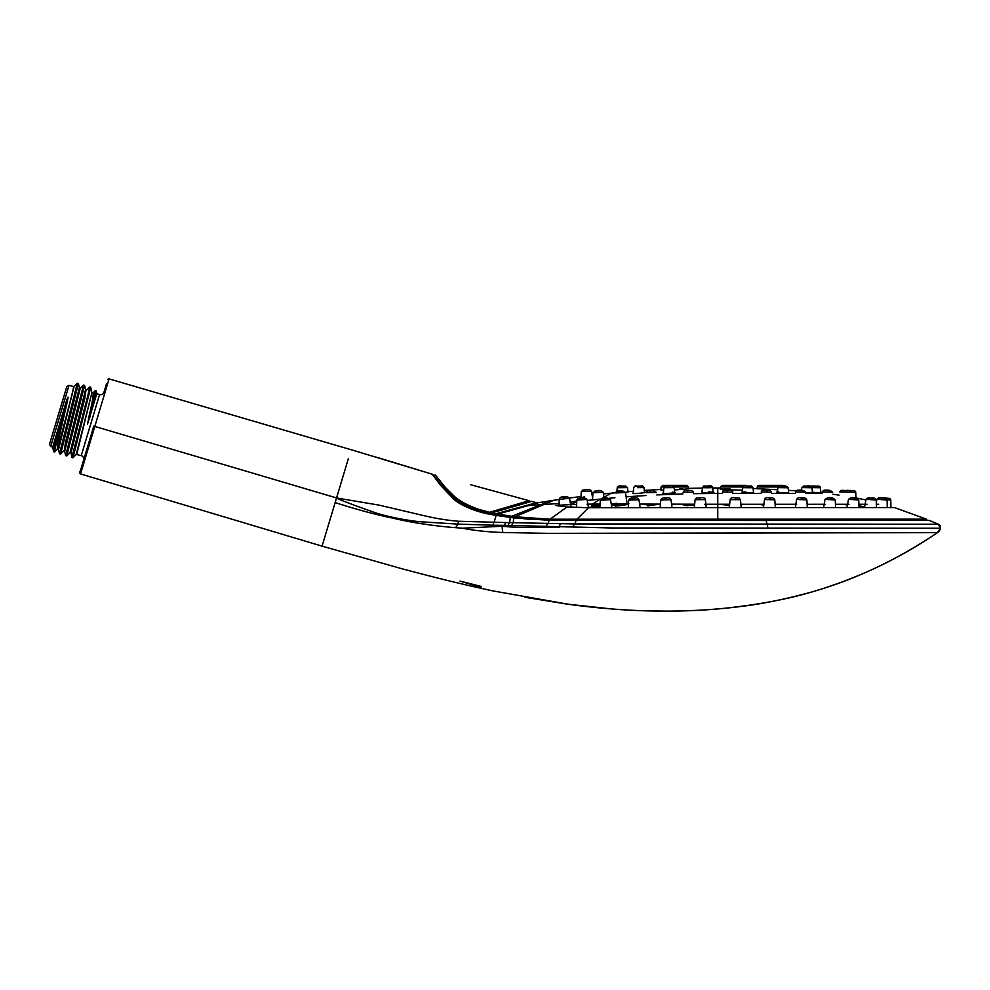 <?xml version="1.0" encoding="UTF-8"?>
<svg xmlns="http://www.w3.org/2000/svg" width="990" height="990" viewBox="0 0 990 990"><rect width="100%" height="100%" fill="white"/><g stroke="black" fill="none" stroke-linecap="round" stroke-linejoin="round"><path stroke-width="1.49" d="M106.475 383.86L103.987 392.176A3.539 3.539 16.7 0 1 99.569 394.552L96.834 393.735L87.491 424.153L92.54 400.17L93.369 392.696L92.008 392.288L76.75 454.311M480.917 587.355L481.19 586.427L460.004 581.081L480.917 587.355M467.057 582.912L474.185 584.706M324.968 536.481L322.059 546.146L401.606 568.656C437.394 578.21 462.132 584.273 492.661 590.857L568.681 604.308C594.087 607.86 627.239 610.842 659.736 611.077C688.929 611.449 717.985 609.642 746.918 605.682C775.987 601.87 811.726 592.626 825.994 587.54C865.755 574.534 902.917 556.232 937.481 532.645C898.475 558.867 858.243 578.148 816.787 590.486C789.253 599.086 756.174 605.249 717.552 608.986C682.395 611.845 647.052 611.832 611.511 608.937L566.701 604.048L524.589 597.218L570.339 604.531M80.834 469.334L93.802 426.121L336.55 497.945L322.059 546.146L80.561 473.95L109.036 378.984M335.14 502.611C356.821 509.516 376.027 514.701 392.782 518.141C411.815 522.658 432.729 525.839 455.511 527.67L462.553 528.202C473.455 530.479 486.907 531.915 502.92 532.521L548.448 533.35L937.481 532.645L940.438 528.239A7.091 7.091 -104.7 0 1 937.481 532.645L940.438 528.239L938.359 524.242L929.573 520.505A1.064 1.064 111.2 0 0 929.078 520.431L929.115 520.431M79.843 472.626L79.843 472.626A1.064 1.064 16.7 0 0 80.561 473.95C78.68 471.945 80.796 471.636 82.739 462.974L90.387 437.493M766.223 520.493L548.299 520.208L514.478 518.005L496.114 515.394L494.146 522.237L505.94 522.547A3.539 2.314 92.6 0 0 504.727 525.356L612.649 527.979L940.438 528.239A3.539 3.539 -66.9 0 0 938.359 524.242L940.438 528.239L924.982 528.202M505.94 522.547L574.856 523.933L938.359 524.242M458.667 521.26A3.552 1.671 94.5 0 0 458.16 524.131L493.168 525.195A3.539 2.166 91.9 0 1 494.146 522.237L458.667 521.26C447.529 520.381 435.897 518.5 423.794 515.617L379.182 505.147L336.55 497.945L348.344 458.704M495.557 515.295A1.064 0.656 -80.2 0 1 495.903 515.184L496.497 515.283A1.064 0.656 -80.5 0 0 496.114 515.394L490.681 514.392C473.393 511.533 457.306 503.502 452.43 497.859L440.166 484.84L432.308 474.222L433.051 475.237L432.308 474.222L376.485 457.194M107.749 379.603A1.064 1.064 16.7 0 1 109.073 378.898L351.042 449.707M108.727 380.012L107.489 384.17M462.553 528.202L502.264 526.222C516.149 527.868 535.355 527.348 541.196 527.472L559.387 527.175A3.539 2.388 90.8 0 1 561.132 523.772M493.168 525.195L504.727 525.356L502.264 526.222A15.889 11.707 92.4 0 0 502.92 532.521M496.819 515.518A1.064 0.656 -80.5 0 0 496.51 515.295L513.909 517.844A1.064 0.681 -82.5 0 0 513.624 517.894L513.29 522.769A3.539 2.376 92.5 0 0 511.929 525.764M336.55 497.945C338.704 499.492 352.18 504.615 376.992 513.315C388.488 516.891 410.417 521.235 422.569 521.891L458.16 524.131L455.511 527.67M740.879 504.257L763.896 504.257M775.12 504.257L796.641 504.257M807.184 505.37L807.11 504.294L825.165 504.257M835.436 504.257L848.987 504.257M858.862 504.257L867.079 504.257M876.373 504.257L878.637 504.257M704.806 504.244L729.086 504.257M717.626 507.573L894.539 507.573L926.38 519.156L550.056 519.206L514.924 516.78L553.893 500.259L560.352 499.307M570.673 504.566L576.663 504.368M592.527 499.9L592.936 492.735C595.411 490.718 598.133 490.05 601.091 490.731L603.182 492.253L592.936 492.735C595.411 490.718 598.133 490.05 601.091 490.731L603.182 492.253L603.442 493.936L615.26 492.772L616.918 491.263L617.228 487.761L627.474 487.587L627.982 491.659L633.402 491.226M637.449 487.637L643.983 487.6L644.317 490.434L660.887 489.456M688.533 488.367L702.393 488.095M712.726 487.996L717.762 487.983L717.762 493.441L722.415 493.441M628.563 491.832L625.445 492.302M679.895 488.812L682.791 488.751M812.394 492.228L821.601 493.07L820.896 493.008L820.438 487.761A1.77 1.77 0 0 0 818.693 486.139L811.961 486.028A1.77 1.77 0 0 0 810.983 486.3L810.872 486.263M753.501 492.389L749.851 493.07C740.73 492.674 739.419 492.278 745.94 491.906M741.547 492.302L742.29 492.067M788.622 492.636L787.248 493.07C778.239 492.674 775.418 492.278 778.771 491.906M776.667 492.092L777.398 491.943M812.456 492.847L805.749 492.636M759.553 485.434A1.77 1.77 0 0 0 757.263 486.969L757.115 488.714L777.657 489.741M720.46 489.11L721.537 488.949M723.541 488.825L726.313 488.738M729.927 488.714C715.399 489.085 718.257 489.555 738.49 490.1L742.512 490.062M644.527 492.203L645.257 492.339M644.032 492.191C649.316 492.179 637.981 493.676 633.711 493.577L632.499 493.404L633.229 493.144M674.648 492.302L675.39 492.513M672.198 492.216C677.247 492.587 675.118 493.02 665.824 493.527L662.619 493.23M713.171 492.166L713.914 492.426M708.234 491.931C715.931 492.265 715.485 492.661 706.909 493.107L701.96 492.339M664.104 486.969L661.097 486.969L660.837 490L663.622 490.186M674.388 489.939L688.582 488.874L688.409 486.969L686.652 485.36L662.867 485.36L661.097 486.969M717.713 507.573L588.505 507.746L567.084 506.942L555.699 505.42L570.784 504.566L576.749 501.645M587.021 504.145L600.113 504.071M611.251 504.059L628.44 504.071M639.577 504.083L660.429 504.12M671.591 504.145L694.646 504.219M782.298 485.434A1.77 1.77 0 0 1 784.229 486.053M530.071 519.49L497.215 515.109A1.064 0.656 -79.5 0 1 497.834 514.082L538.238 502.759M717.762 520.381L556.058 520.171M592.144 495.186L592.8 495.099M569.436 498.032L581.006 496.522M526.457 506.039A1.064 0.953 -105.1 0 0 525.851 505.605L536.605 502.734L531.642 501.386L536.605 502.734A1.064 1.064 -1.8 0 1 537.112 503.056L538.337 502.722A1.064 1.064 -99.4 0 1 538.449 502.697L553.893 500.259M514.317 517.894L514.924 516.78L497.834 514.082M556.516 505.568L559.078 506.001L559.103 505.185M842.799 504.257L847.477 505.036M823.445 504.257L824.163 504.405M719.866 504.257L729.519 505.482M759.12 504.257L763.773 505.185M794.71 504.257L795.836 504.516M808.026 486.102L805.662 486.065L808.026 486.102M783.882 486.102L781.803 486.065L783.882 486.102M748.291 486.102L746.67 486.078L748.291 486.102M707.429 486.102L708.803 486.078L707.429 486.102M591.723 505.049L591.575 505.754L600.064 504.95M587.218 500.47L599.754 499.158L592.837 504.096L594.198 504.083M614.023 505.123L615.124 506.088C622.388 505.63 626.955 504.838 628.811 503.7M646.322 504.182L647.757 505.964L659.451 504.108M680.873 504.17L686.627 505.704L694.596 504.813M614.505 504.071L613.874 505.234L615.458 504.764M616.325 503.217C613.986 504.009 613.936 504.405 616.176 504.43L620.408 504.059M621.213 491.102L619.072 491.213L621.213 491.102M604.482 498.477L606.548 498.292L604.482 498.477M633.117 498.477L634.974 498.317L633.117 498.477M666.208 498.156L664.587 498.292L666.208 498.156M700.326 497.97L698.952 498.094L700.326 497.97M651.915 490.916L650.046 491.015L651.915 490.916M645.926 504.096L651.742 504.096M688.458 490.632L686.936 490.718L688.458 490.632M580.808 498.292L583.048 498.106L580.808 498.292M563.112 497.129L565.476 496.918L563.112 497.129M599.099 490.842L596.747 490.966L599.099 490.842M585.078 489.877L587.54 489.753L585.078 489.877M880.927 497.97L883.377 498.193L880.927 497.97M870.16 497.97L872.524 498.18L870.16 497.97M852.724 497.97L854.952 498.168L852.724 497.97M829.385 497.97L831.452 498.156L829.385 497.97M801.17 497.97L803.026 498.131L801.17 497.97M769.317 497.97L770.938 498.118L769.317 497.97M735.199 497.97L736.572 498.094L735.199 497.97M845.98 490.582L843.554 490.458L845.98 490.582M828.63 490.582L826.365 490.471L828.63 490.582M801.417 490.582L799.413 490.483L801.417 490.582M766.78 490.582L765.097 490.496L766.78 490.582M727.786 490.582L726.462 490.52L727.786 490.582M856.041 498.118L855.744 492.377A1.77 1.77 -87 0 0 854.073 490.693L847.341 490.347A1.77 1.77 93 0 0 846.413 490.557L841.5 490.347C844.866 491.213 849.42 489.035 849.841 492.364L839.594 491.857L841.5 490.347L839.594 491.857M890.913 507.573L890.79 500.111A1.77 1.77 95 0 0 889.168 498.378L882.461 497.784A1.77 1.77 -85 0 0 881.521 497.97M668.361 486.102L670.218 486.078L668.361 486.102M637.82 486.102L640.072 486.065L637.82 486.102M621.114 486.102L623.564 486.065L621.114 486.102M470.436 484.667L529.044 500.68L489.567 512.3L478.405 509.256C466.29 504.813 457.887 500.123 453.197 495.198L445.351 487.414L435.464 475.113L434.115 476.388L435.464 475.113A1.064 1.064 -59.4 0 0 434.115 476.141L444.25 488.342L452.257 496.101C457.058 501.027 465.56 505.742 477.749 510.234L490.211 513.315L490.211 514.095M527.942 501.014L524.514 502.116M489.79 512.251L491.226 513.043M524.576 503.378L529.823 501.707A1.064 1.064 -0.6 0 0 529.044 500.68L529.823 501.683L529.044 500.68L476.821 486.412M488.936 513.822L488.936 513.315A1.064 0.631 103.4 0 1 489.567 512.3L490.434 514.132M496.819 514.676L495.346 515.085M525.851 505.605L495.965 513.711L491.882 512.845L531.642 501.386L491.634 512.82A1.064 0.619 74.7 0 1 491.882 512.845A1.064 0.631 102.7 0 0 491.263 513.847L495.346 514.726A1.064 0.644 101.7 0 1 495.965 513.711A1.064 0.631 75.2 0 1 496.646 514.726L496.646 515.32M531.63 501.386A1.064 1.064 -0.5 0 0 530.578 501.695A1.064 1.064 -0.5 0 1 531.63 501.386L531.172 501.361M58.62 449.126L74.015 386.607L69.015 385.382L50.688 446.49L52.705 447.096L66.33 401.272C60.712 422.854 50.663 459.212 54.178 450.376M57.952 448.346C55.143 452.541 62.58 422.557 67.332 401.569C68.533 395.827 68.199 395.728 66.33 401.272M73.495 386.731C75.005 385.778 53.299 462.342 58.992 447.381M99.569 394.552L81.242 455.647L76.242 454.41L92.008 392.3M74.027 386.607L77.294 383.254L78.396 383.575L79.658 388.587C81.242 387.028 62.816 452.22 64.424 450.611L65.686 455.61L83.457 385.122L80.202 388.464L64.808 450.982M65.686 455.623L66.776 455.945L84.571 385.444L85.833 390.431C87.429 388.884 68.991 454.076 70.599 452.455L70.636 452.455M85.833 390.444L84.843 398.228L70.983 452.826M52.718 447.096L53.559 451.452M67.332 401.569C61.714 423.151 51.666 459.521 55.18 450.685M79.274 388.204L65.402 442.852L64.424 450.586M85.449 390.048L70.067 452.566L70.983 452.838L71.874 457.442L72.963 457.776L76.242 454.41M96.29 390.951L89.459 418.832M95.151 390.741L88.457 418.535M77.282 383.254L59.511 453.742L60.613 454.064L63.88 450.71M86.377 390.332L89.644 386.966L87.751 396.05L71.862 457.442M78.396 383.6L60.625 454.076M89.657 386.966L90.746 387.288L72.975 457.776M50.688 446.49L49.5 444.275L66.813 386.57L69.015 385.382M50.515 440.884L65.798 389.973L50.515 440.884A1.77 1.77 -163.3 0 1 50.527 440.859M81.242 455.647A3.539 3.539 -163.3 0 1 83.618 460.065M766.074 520.493L767.188 524.267A3.539 0.78 90 0 1 767.658 528.19M432.345 474.272A1.064 1.064 -37.9 0 1 432.865 474.631L433.051 475.237M452.43 497.859A1.064 0.681 -49.5 0 1 453.061 497.896L465.312 506.162L485.929 513.142L495.94 515.196A1.064 0.656 -80.2 0 1 496.2 515.345M514.478 518.005A1.064 0.681 -82.7 0 1 514.726 517.956L548.472 520.171L575.586 520.22M549.289 520.171A1.064 0.718 -90 0 0 549.091 520.208L548.2 523.586A3.539 2.562 91 0 0 546.381 526.952M575.598 520.208L576.39 520.208A1.064 0.705 -89.9 0 0 576.192 520.257L574.856 523.933A3.539 2.178 90.5 0 0 573.284 527.472M510.828 517.535A1.064 0.681 -82.3 0 0 510.258 517.461L509.714 522.658A3.539 2.351 92.5 0 0 508.427 525.566M514.75 517.956L513.909 517.844A1.064 0.681 -82.5 0 1 514.157 517.968M493.923 515.01A1.064 0.656 -79.6 0 1 494.641 515.146M490.681 514.392A1.064 0.644 -78.4 0 1 491.411 514.54M732.947 493.441L761.001 493.441M771.532 493.441L795.267 493.441M805.81 493.441L822.183 493.441M693.495 493.676L717.762 493.441L717.762 520.134L928.632 520.431M626.113 496.844L645.987 495.507M656.791 494.926L682.927 493.923M600.819 499.047L611.337 493.144M609.345 498.242L614.926 497.747M757.263 486.969L778.103 486.969M673.918 486.969L688.409 486.969M747.846 486.969L746.076 485.36L722.292 485.36L720.534 486.969L742.995 486.969M576.551 520.134A1.064 0.718 -90.1 0 1 576.997 519.156L588.505 507.746L587.033 499.406L576.799 500.136L576.551 507.486M549.599 520.171A1.064 0.718 -90.2 0 1 550.056 519.206L567.084 506.942M521.94 507.301L528.078 505.643L559.14 503.464M570.252 502.363L576.774 500.989M549.896 520.171A1.064 0.718 -90.2 0 1 550.353 519.206M577.059 520.208L577.059 520.134A1.064 0.718 -90 0 1 577.492 519.156M581.897 498.007L584.261 496.695M511.026 517.461L511.632 516.31L550.91 500.717M527.831 505.68A1.064 0.953 74.6 0 0 527.67 505.704A1.064 0.953 74.6 0 1 527.93 505.655L538.597 502.673M538.35 502.722L497.611 513.996L496.745 515.085M809.969 486.139L803.818 486.028L809.969 486.139M811.553 487.761L811.998 487.748C810.315 484.259 806.689 486.932 803.793 486.028L801.739 487.587L811.553 487.761M785.305 486.139L780.801 486.028L785.305 486.139M786.456 487.761L788.164 487.736C786.691 485.892 784.229 485.323 780.776 486.028C779.873 485.446 778.92 485.979 777.905 487.612L786.456 487.761M748.947 486.139L746.868 486.028L748.947 486.139M749.492 487.761L753.031 487.699C750.123 484.469 752.746 486.795 746.868 486.028C744.48 485.471 743.119 486.016 742.772 487.649L749.492 487.761M811.986 487.612L820.438 487.761M707.207 486.139L707.912 486.028L707.207 486.139M707.033 487.761L712.689 487.662C712.367 485.979 710.771 485.422 707.924 486.028C701.823 486.61 705.016 484.803 702.442 487.686L707.033 487.761M611.424 505.123L614.233 504.875M591.575 505.754A1.77 1.596 93.2 0 0 592.911 504.096M588.456 507.425L600.014 506.212M598.331 507.771L599.99 506.645M615.124 506.088A1.77 1.299 90 0 0 616.176 504.43M625.494 492.55L615.248 492.946C616.572 491.015 619.109 490.359 622.846 490.978L625.494 492.55L626.893 502.252M617.847 491.337L622.772 490.99L617.847 491.337M603.071 498.663L607.563 498.069L603.071 498.663M600.287 500.247C602.13 498.156 604.593 497.438 607.662 498.069L610.521 499.641L600.287 500.247L599.94 507.771M632.066 498.663L635.419 498.069L632.066 498.663M628.687 500.173C629.603 498.242 631.868 497.537 635.493 498.069C636.607 497.512 637.746 498.069 638.934 499.715L628.687 500.173L628.217 507.771M664.797 498.552L666.864 497.97L664.797 498.552M660.751 499.975C661.865 498.057 663.919 497.388 666.913 497.958C668.993 497.463 670.354 498.044 670.997 499.703L660.751 499.975L660.144 507.721M699.843 498.378L700.549 497.784L699.843 498.378M695.079 499.703C697.492 496.93 694.337 498.514 700.561 497.784C703.469 497.339 705.053 497.958 705.338 499.616L695.079 499.703L694.324 507.623M652.967 490.805L649.613 491.164L652.967 490.805M656.457 492.438L646.21 492.698C646.544 490.953 648.809 490.322 653.016 490.805L656.457 492.438M647.757 505.964A1.77 0.891 89.7 0 0 648.475 504.318M688.929 490.52L687.431 490.879L688.929 490.52M693.322 492.228L683.075 492.339C684.882 490.038 682.877 490.854 688.953 490.52C691.651 490.124 693.111 490.693 693.322 492.228M686.627 505.704L686.924 504.195M579.088 498.477L584.521 497.896L579.088 498.477M561.182 497.314L567.307 496.733L561.182 497.314M571.168 507.226L569.473 498.193L567.443 496.72C564.572 497.685 561.169 495.322 559.251 499.01C561.169 495.322 564.572 497.685 567.443 496.72L569.473 498.193L559.239 499.467M601.017 490.731L594.953 491.089L601.017 490.731M589.632 489.642L582.986 489.988L589.632 489.642M591.451 491.127L581.328 491.659M885.419 498.378L878.86 497.784L885.419 498.378M878.712 497.784L876.893 499.232L878.712 497.784C882.845 497.364 885.642 498.131 887.114 500.099L876.893 499.232L876.323 502.202M874.343 498.378L868.218 497.784L874.343 498.378M876.459 507.573L876.274 500.074C874.356 496.374 870.952 498.737 868.082 497.784L866.052 499.257L868.082 497.784C870.952 498.737 874.356 496.374 876.274 500.074L866.052 499.257L864.493 507.573M856.437 498.378L851.004 497.784L856.437 498.378M848.492 499.294L850.88 497.784C855.137 497.351 857.761 498.094 858.726 500.024L848.492 499.294L847.019 507.573M832.454 498.378L827.962 497.784L832.454 498.378M825.004 499.356L827.863 497.784C830.932 497.153 833.394 497.871 835.238 499.962L825.004 499.356L823.643 507.573M803.459 498.378L800.106 497.784L803.459 498.378M796.591 499.443C797.779 497.784 798.918 497.228 800.031 497.784C803.657 497.265 805.922 497.958 806.838 499.888L796.591 499.443L795.378 507.573M770.727 498.378L768.661 497.784L770.727 498.378M764.527 499.517C765.171 497.871 766.532 497.289 768.611 497.784C771.606 497.203 773.66 497.883 774.774 499.802L764.527 499.517L763.451 507.573M735.681 498.378L734.976 497.784L735.681 498.378M730.187 499.616C730.471 497.958 732.055 497.339 734.964 497.784C741.188 498.514 738.033 496.93 740.446 499.703L730.187 499.616L729.271 507.573M841.587 490.347L848.009 490.693L841.587 490.347M824.831 490.347L830.387 490.693L824.831 490.347M832.664 492.327L822.418 491.882C823.544 490.335 824.324 489.815 824.757 490.347C828.185 489.704 830.82 490.359 832.664 492.327C830.82 490.359 828.185 489.704 824.757 490.347C824.324 489.815 823.544 490.335 822.418 491.882M798.559 490.347L802.741 490.693L798.559 490.347M805.724 492.278L795.477 491.943C796.69 490.285 797.693 489.753 798.497 490.347C801.405 489.654 803.818 490.298 805.724 492.278M765.109 490.347L767.559 490.693L765.109 490.347C768.537 489.803 770.653 490.421 771.433 492.203L761.174 492.005C761.619 490.483 762.919 489.926 765.072 490.347M727.452 490.347L727.452 490.347C730.88 489.914 732.674 490.508 732.823 492.129L722.564 492.092C722.415 490.607 724.049 490.025 727.44 490.347M728.219 505.506L728.12 504.257M855.744 492.377L849.804 492.067M890.79 500.111L887.077 499.789M674.116 487.625C673.151 485.929 672 485.397 670.676 486.028L667.297 486.139L670.663 486.028C666.616 485.397 664.352 485.954 663.869 487.711L674.116 487.625L674.71 492.797M642.993 487.587L640.245 487.6M636.1 486.139L641.545 486.028L636.1 486.139M619.035 486.139L625.618 486.028L619.035 486.139M444.25 489.134L444.25 488.342A1.064 0.792 137.9 0 1 445.351 487.414M451.564 496.584L451.564 495.495A1.064 0.705 131.5 0 1 452.517 494.604M477.749 511.013L477.749 510.234A1.064 0.619 108 0 1 478.405 509.256M453.197 495.198A1.064 0.693 130.8 0 0 452.257 496.101M517.325 504.38A1.064 0.928 72.7 0 1 518.104 505.321M519.181 503.811A1.064 0.941 72.5 0 1 519.96 504.764M814.238 591.24L811.008 592.168M805.415 593.703L797.717 595.683M788.263 597.972L779.464 599.952M774.019 601.079L762.622 603.232M751.249 605.051L739.567 606.647M727.106 608.083L709.335 609.63M696.712 610.372L680.996 610.929M665.119 611.102L649.688 610.929M629.85 610.162L619.443 609.518M611.511 608.937L607.984 608.652M604.593 608.367L599.544 607.897M593.517 607.303L588.023 606.709M581.538 605.954L575.178 605.175M432.308 474.222L351.054 449.683L432.321 474.235M433.051 474.891L433.781 475.943M576.39 520.208L765.975 520.418M453.074 497.908L440.773 485.088L432.865 474.631M865.916 499.975L856.041 497.933M832.776 494.282L839.087 495.124M822.232 493.131A1062.097 1062.097 0 0 0 821.601 493.07M796.034 490.867A1062.097 1062.097 0 0 0 788.399 490.335M757.115 488.714A1062.097 1062.097 0 0 0 753.118 488.577M720.448 487.983A1062.097 1062.097 0 0 0 717.762 487.983M782.818 485.36L759.033 485.36M684.375 485.36L686.132 485.434M665.132 485.36L663.387 485.434M720.534 486.969L720.336 489.196M926.38 519.156L927.036 520.134M858.912 505.729L864.616 506.942M801.739 487.587L801.405 490.409L801.739 487.587L804.647 486.028M811.998 487.748L812.468 493.07M777.905 487.612L777.348 492.339M788.114 487.488L788.659 493.032M742.772 487.649L742.228 492.575M753.031 487.699L753.551 492.896M747.475 486.028L749.715 486.053M804.907 486.041L806.429 486.053M806.491 486.053L808.347 486.09M702.467 487.476L701.898 492.884M610.521 499.641L611.87 507.783M638.934 499.715L640.134 507.746M670.997 499.703L672.062 507.697M705.338 499.616L706.254 507.585M646.408 504.195L644.812 504.69L645.344 503.663M587.033 499.406L584.644 497.883C580.388 497.463 577.764 498.205 576.799 500.136M592.738 504.789L591.624 505.123M591.513 491.139L589.718 489.642L591.513 491.139L592.626 498.193M559.251 499.01L559.078 506.001M603.182 492.253L603.863 496.671M591.575 505.147L592.292 503.885M589.718 489.642L583.085 489.976L581.266 491.659L580.92 498.081M887.114 500.099L887.263 507.573M858.726 500.024L858.986 507.573M835.238 499.962L835.597 507.573M806.838 499.888L807.32 507.573M774.774 499.802L775.38 507.573M740.446 499.703L741.201 507.573M801.405 490.409L798.497 490.347C797.693 489.753 796.69 490.285 795.477 491.943M625.408 486.028L625.643 486.028C623.106 486.944 618.441 484.259 617.228 487.761L617.277 487.476M619.765 486.127L622.623 486.065M623.935 486.053L625.061 486.028M627.474 487.587L625.643 486.028L627.474 487.587L628.019 491.993M643.921 487.34L644.577 492.599M703.717 486.152L704.769 486.053M705.313 486.041L711.463 486.164M712.367 486.808L712.664 487.464M712.689 487.662L713.233 492.698M663.869 487.711L663.312 493.441M643.983 487.6C642.819 485.991 642.027 485.459 641.57 486.028C636.248 486.882 635.345 484.37 633.724 487.748L633.192 493.565M617.228 487.761L616.918 491.263M531.123 501.373L530.083 501.683M490.854 514.218L490.854 513.847A1.064 1.064 0 0 1 491.634 512.82M536.605 502.734L537.384 503.7M57.593 448.557L58.249 448.755M59.511 453.729L58.249 448.742M53.534 451.378L54.648 451.712L57.89 448.396M93.097 392.844L95.201 390.679L96.315 391.025L96.834 393.735M84.558 385.432L83.469 385.11M66.788 455.945L70.055 452.579M90.746 387.3L91.625 391.904"/></g></svg>
